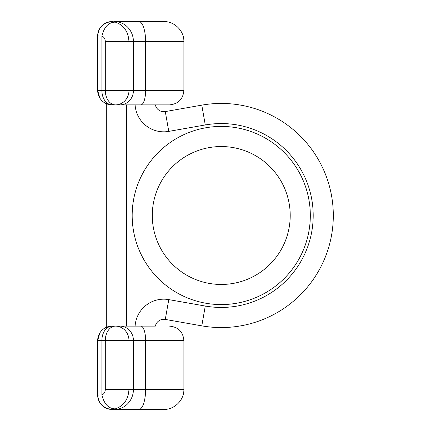 <?xml version="1.0" encoding="UTF-8"?>
<svg xmlns="http://www.w3.org/2000/svg" width="431" height="431" viewBox="0 0 431 431"><rect width="100%" height="100%" fill="white"/><g stroke="black" fill="none" stroke-linecap="round" stroke-linejoin="round"><path stroke-width="0.65" d="M99.803 98.004L97.692 90.51L97.692 36.085C97.384 27.212 106.699 19.831 115.303 22.137C123.81 25.095 128.363 31.603 128.966 41.662L133.432 41.662L133.432 90.51L145.613 90.51L145.613 41.662L133.432 41.662A20.112 18.899 -90 0 0 114.527 21.55L163.78 21.55C174.528 21.275 184.172 30.919 183.892 41.662L145.613 41.662A20.112 6.718 -90 0 0 138.901 21.55M115.303 22.137L112.06 21.55L115.303 22.137C108.59 22.25 104.119 26.9 101.899 36.085C104.022 36.931 105.159 38.79 105.309 41.662L128.966 41.662L128.966 90.51A14.368 13.501 -90 0 1 115.465 104.878L112.06 104.878L104.598 102.788M183.892 41.662L183.892 90.51C183.04 99.238 178.251 104.027 169.528 104.878L115.465 104.878A14.368 10.161 -90 0 1 105.309 90.51L101.899 90.51L101.899 36.085L97.692 35.918C98.543 27.191 103.332 22.401 112.06 21.55A14.368 14.368 0 0 0 97.692 35.918M131.024 104.878L112.06 104.878A14.368 10.161 -90 0 1 101.899 90.51L97.692 90.51L99.739 97.896M104.512 102.734L106.312 103.677L106.312 327.323L104.512 328.266M97.692 90.51A14.368 14.368 0 0 0 112.06 104.878A14.368 14.368 0 0 1 97.692 90.51M99.803 332.996L97.692 340.49L97.692 394.915C97.384 403.788 106.699 411.169 115.303 408.863L112.06 409.45L163.78 409.45C174.528 409.725 184.172 400.081 183.892 389.338L145.613 389.338A20.112 6.718 90 0 1 138.901 409.45M115.303 408.863C123.81 405.905 128.363 399.397 128.966 389.338L145.613 389.338L145.613 340.49L133.432 340.49L133.432 389.338A20.112 18.899 90 0 1 114.527 409.45L112.06 409.45L115.303 408.863C108.59 408.75 104.119 404.1 101.899 394.915C104.022 394.069 105.159 392.21 105.309 389.338L128.966 389.338L128.966 340.49A14.368 13.501 90 0 0 115.465 326.122L140.818 326.122A14.368 4.795 90 0 1 145.613 340.49L183.892 340.49L183.892 389.338M105.309 389.338L105.309 340.49L101.899 340.49L101.899 394.915L97.692 395.082C98.543 403.809 103.332 408.599 112.06 409.45A14.368 14.368 0 0 1 97.692 395.082M155.349 104.878A8.62 8.62 0 0 0 165.278 111.581L201.789 105.142A112.06 112.06 0 0 1 333.308 215.5A112.06 112.06 0 0 1 201.789 325.858L165.278 319.419A8.62 8.62 0 0 0 155.349 326.122L140.818 326.122M119.931 326.122A14.368 13.501 90 0 1 133.432 340.49L105.309 340.49A14.368 10.161 -90 0 1 115.465 326.122L112.06 326.122L104.598 328.212M112.06 326.122A14.368 10.161 90 0 0 101.899 340.49L97.692 340.49A14.368 14.368 0 0 1 112.06 326.122A14.368 14.368 0 0 0 97.692 340.49L99.739 333.104M221.248 284.46A68.96 68.96 0 0 0 290.208 215.5A68.96 68.96 0 0 0 221.248 146.54A68.96 68.96 0 0 0 152.288 215.5A68.96 68.96 0 0 0 221.248 284.46M119.931 104.878A14.368 13.501 -90 0 0 133.432 90.51L105.309 90.51L105.309 41.662M183.892 90.51L145.613 90.51A14.368 4.795 -90 0 1 140.818 104.878M201.789 325.858L205.28 306.048L168.769 299.61A28.732 28.732 0 0 0 135.102 326.122M205.28 306.048A91.948 91.948 0 0 0 313.192 215.5A91.948 91.948 0 0 0 205.28 124.952L168.769 131.39A28.732 28.732 0 0 1 135.102 104.878A28.732 28.732 0 0 0 168.769 131.39L165.278 111.581M126.428 104.878L126.428 326.122M221.248 304.572A89.072 89.072 0 0 0 310.32 215.5A89.072 89.072 0 0 0 221.248 126.428A89.072 89.072 0 0 0 132.172 215.5A89.072 89.072 0 0 0 221.248 304.572M168.769 299.61L165.278 319.419M201.789 105.142L205.28 124.952M183.892 340.49C183.04 331.762 178.251 326.973 169.528 326.122"/></g></svg>
